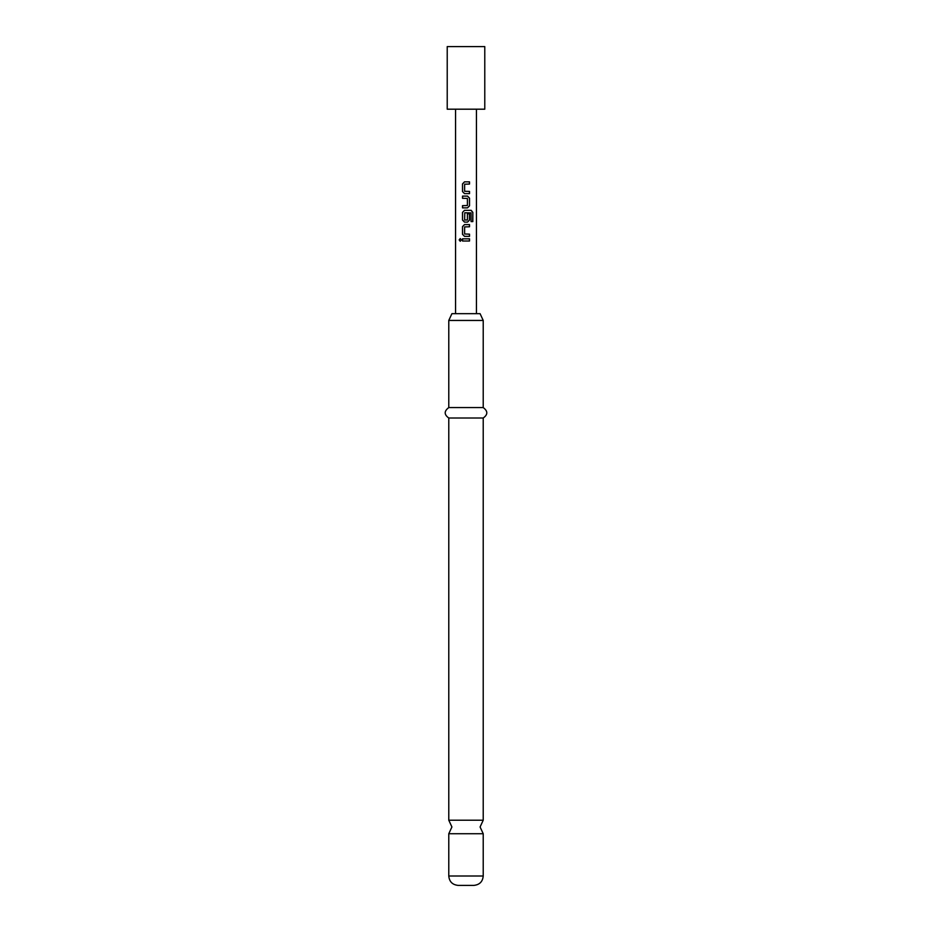 <?xml version="1.0" encoding="UTF-8"?>
<svg xmlns="http://www.w3.org/2000/svg" width="932" height="932" viewBox="0 0 932 932"><rect width="100%" height="100%" fill="white"/><g stroke="black" fill="none" stroke-linecap="round" stroke-linejoin="round"><path stroke-width="1.4" d="M460.292 238.569L459.29 239.92L460.303 241.272M461.41 239.92L460.233 238.557L459.161 239.92L460.233 241.283L461.41 239.92M483.219 820.218L448.781 820.218L451.915 826.975L448.781 833.732L483.219 833.732L480.085 826.975L483.219 820.218L483.219 418.014C487.995 414.6 487.995 411.117 483.219 407.575L483.219 320.445L480.085 313.676L451.915 313.676L448.781 320.445L483.219 320.445M484.78 46.6L447.22 46.6L447.22 109.195L484.78 109.195L484.78 46.6M483.219 876.01L448.781 876.01C449.294 881.66 452.416 884.794 458.171 885.4L473.829 885.4C479.584 884.794 482.706 881.66 483.219 876.01L483.219 833.732M448.781 820.218L448.781 418.014L483.219 418.014M448.781 418.014C444.005 414.6 444.005 411.117 448.781 407.575L483.219 407.575M469.518 181.857L464.486 181.857L462.505 183.907L462.505 191.573L464.486 193.623L469.518 193.623L469.518 191.433L464.625 191.281L464.625 184.198L469.518 184.058L469.518 181.857M467.538 196.104L462.505 196.104L462.505 198.295L467.398 198.434L467.398 205.518L462.505 205.669L462.505 207.859L467.538 207.859L469.518 205.821L469.518 198.143L467.538 196.104L469.518 198.143M471.184 210.341L464.486 210.341L462.505 212.391L462.505 220.057L464.486 222.096L467.538 222.096L469.518 220.057L469.518 213.778L467.398 213.778L467.398 219.999L464.625 219.999L464.777 212.776L471.056 212.915L471.056 221.595L472.839 221.595L472.839 212.391L471.184 210.341M469.518 224.589L464.486 224.589L462.505 226.627L462.505 234.293L464.486 236.344L469.518 236.344L469.518 234.153L464.625 234.002L464.625 226.919L469.518 226.779L469.518 224.589M469.518 238.825L462.505 238.825L462.505 241.015L469.518 241.015L469.518 238.825M455.562 109.195L455.562 313.676L466 313.676M469.448 241.015L469.448 238.825M462.575 238.825L462.575 241.015M462.505 234.293L464.52 236.344M462.505 226.627L462.575 234.293M464.52 224.589L462.575 226.627M469.448 226.779L469.448 224.589M469.448 236.344L469.448 234.153M472.71 221.595L472.839 212.391M472.71 212.391L471.079 210.341M464.52 210.341L462.505 212.391M462.575 212.391L462.505 220.057M462.575 220.057L464.52 222.096M467.515 222.096L469.518 220.057M469.448 220.057L469.448 213.778M462.575 196.104L462.575 198.295M469.518 205.821L469.448 198.143M467.515 207.859L469.448 205.821M462.575 205.669L462.575 207.859M462.505 191.573L464.52 193.623M462.505 183.907L462.575 191.573M464.52 181.857L462.575 183.907M469.448 184.058L469.448 181.857M469.448 193.623L469.448 191.433M476.438 109.195L476.438 313.676M448.781 407.575L448.781 320.445M448.781 876.01L448.781 833.732"/></g></svg>
